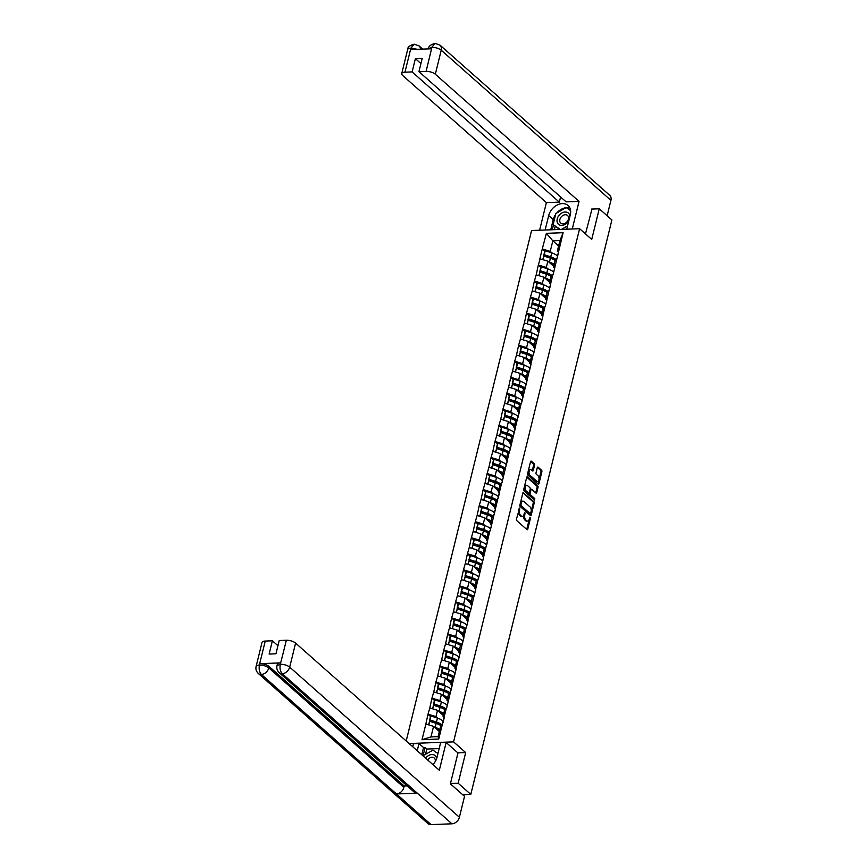 <?xml version="1.0" encoding="UTF-8"?>
<svg xmlns="http://www.w3.org/2000/svg" width="868" height="868" viewBox="0 0 868 868"><rect width="100%" height="100%" fill="white"/><g stroke="black" fill="none" stroke-linecap="round" stroke-linejoin="round"><path stroke-width="1.3" d="M519.65 508.03L516.449 519.107A1.128 0.618 87.8 0 0 516.764 520.616L526.963 529.643A1.128 0.618 87.8 0 0 527.777 529.133L530.413 518.402L529.99 517.263L529.285 519.097A3.613 1.975 87.8 0 1 527.603 521.093A3.613 1.975 87.8 0 1 526.67 520.724L525.824 519.965A3.613 1.975 87.8 0 1 524.804 515.136L524.923 512.684L524.012 514.431A3.613 1.975 87.8 0 1 522.341 516.438A3.613 1.975 87.8 0 1 521.408 516.059L520.55 515.31A3.613 1.975 87.8 0 1 519.531 510.471L519.65 508.03M534.536 465.259A1.128 0.618 87.8 0 0 534.221 463.751L531.357 461.212A1.128 0.618 87.8 0 0 530.543 461.722L527.614 473.635A1.128 0.618 87.8 0 0 527.939 475.143L538.138 484.17A1.128 0.618 87.8 0 0 538.952 483.66L541.871 471.747A1.128 0.618 87.8 0 0 541.556 470.239L538.106 467.179A1.128 0.618 87.8 0 0 537.281 467.689L536.033 472.789A1.128 0.618 87.8 0 0 536.348 474.297L538.062 475.816A3.016 1.649 87.8 0 1 539.039 479.169A3.016 1.649 87.8 0 1 537.52 481.523A3.016 1.649 87.8 0 1 536.739 481.208L530.023 475.273A3.016 1.649 87.8 0 1 529.057 471.91A3.016 1.649 87.8 0 1 530.576 469.555A3.016 1.649 87.8 0 1 531.357 469.87L532.475 470.857A1.128 0.618 87.8 0 0 533.288 470.358L534.536 465.259L533.581 465.291A1.128 0.618 87.8 0 0 533.256 463.783L530.63 461.461M450.47 783.511L458.152 783.218L465.682 752.578L453.563 741.858L579.607 228.707L591.726 239.438L599.256 208.787L611.897 219.973L470.803 794.404L462.709 794.708M458.152 783.218L470.803 794.404M523.643 492.612A1.128 0.618 87.8 0 0 522.829 493.111L519.91 505.024A1.128 0.618 87.8 0 0 520.225 506.532L530.424 515.559A1.128 0.618 87.8 0 0 531.238 515.049L534.167 503.136A1.128 0.618 87.8 0 0 533.842 501.628L523.078 492.633M523.762 489.324L526.692 477.422A1.128 0.618 87.8 0 1 527.505 476.912L537.704 485.928A1.128 0.618 87.8 0 1 538.019 487.447L536.771 492.547A1.128 0.618 87.8 0 1 535.957 493.046L531.813 489.389A1.128 0.618 87.8 0 0 530.999 489.899L530.174 493.284A1.128 0.618 87.8 0 0 530.489 494.793L534.796 498.601L534.449 500.011L524.077 490.843A1.128 0.618 87.8 0 1 523.762 489.324M406.202 740.968L531.574 230.53L579.607 228.707M453.563 741.858L409.11 743.54M544.8 251.275L542.261 249.029L539.863 258.794L547.838 261.149L553.621 266.27M542.261 249.029L546.395 233.329L563.115 232.7L553.209 274.179A9.418 3.656 13.8 0 1 553.252 274.017M550.724 284.313L549.466 283.196L551.006 276.925L553.209 274.179M552.916 274.19L545.332 306.263A9.418 3.656 13.8 0 1 545.364 306.1M542.836 316.397L541.578 315.279L543.118 309.008L545.332 306.263M545.039 306.274L541.382 322.31A9.418 3.656 13.8 0 1 541.426 322.147M538.898 332.433L537.639 331.326L539.18 325.055L541.382 322.31M541.1 322.321L533.505 354.394A9.418 3.656 13.8 0 1 533.549 354.231M531.021 364.527L529.762 363.41L531.303 357.139L533.505 354.394M533.223 354.404L521.69 402.513A9.418 3.656 13.8 0 1 521.722 402.351M519.194 412.647L517.936 411.541L519.476 405.258L521.69 402.513M521.397 402.524L509.863 450.644A9.418 3.656 13.8 0 1 509.907 450.481M507.379 460.778L506.12 459.66L507.661 453.389L509.863 450.644M509.581 450.655L501.986 482.727A9.418 3.656 13.8 0 1 502.029 482.565M499.491 492.861L498.243 491.744L499.784 485.472L501.986 482.727M501.693 482.738L490.16 530.858A9.418 3.656 13.8 0 1 490.203 530.695M487.675 540.981L486.416 539.874L487.957 533.603L490.16 530.858M489.877 530.869L478.344 578.978A9.418 3.656 13.8 0 1 478.387 578.815M475.859 589.112L474.601 588.005L476.141 581.723L478.344 578.978M478.051 578.989L470.467 611.061A9.418 3.656 13.8 0 1 470.499 610.898M467.971 621.195L466.713 620.088L468.253 613.817L470.467 611.061M470.174 611.072L466.517 627.108A9.418 3.656 13.8 0 1 466.561 626.946M464.033 637.242L462.774 636.125L464.315 629.853L466.517 627.108M466.235 627.119L458.64 659.192A9.418 3.656 13.8 0 1 458.684 659.029M456.156 669.326L454.897 668.208L456.438 661.937L458.64 659.192M458.347 659.203L446.825 707.322A9.418 3.656 13.8 0 1 446.857 707.16M444.329 717.445L443.071 716.339L444.611 710.067L446.825 707.322M446.532 707.333L438.741 739.059L422.022 739.688L425.873 724.01L433.566 726.375L439.349 731.496M430.528 716.501L427.989 714.245L425.873 724.01M427.989 714.245L429.823 707.962L437.505 710.339L443.288 715.449M434.467 700.454L431.928 698.208L429.823 707.962M431.928 698.208L433.761 691.926L441.443 694.291L447.237 699.413M438.416 684.407L435.866 682.161L433.761 691.926M435.866 682.161L437.7 675.879L445.392 678.255L451.176 683.366M442.354 668.371L439.816 666.125L437.7 675.879M439.816 666.125L441.638 659.832L449.331 662.208L455.114 667.329M446.293 652.324L443.754 650.078L441.638 659.832M443.754 650.078L445.577 643.796L453.27 646.161L459.053 651.282M450.232 636.287L447.693 634.041L445.577 643.796M447.693 634.041L449.515 627.748L457.208 630.125L462.991 635.246M454.17 620.24L451.631 617.994L449.515 627.748M451.631 617.994L453.465 611.712L461.147 614.077L466.93 619.199M458.109 604.204L455.57 601.947L453.465 611.712M455.57 601.947L457.403 595.665L465.085 598.041L470.879 603.162M462.058 588.157L459.508 585.911L457.403 595.665M459.508 585.911L461.342 579.629L469.035 581.994L474.818 587.115M465.997 572.12L463.458 569.864L461.342 579.629M463.458 569.864L465.281 563.582L472.973 565.958L478.756 571.068M469.935 556.073L467.396 553.827L465.281 563.582M467.396 553.827L469.219 547.545L476.912 549.911L482.695 555.032M473.874 540.037L471.335 537.78L469.219 547.545M471.335 537.78L473.158 531.498L480.85 533.874L486.633 538.985M477.812 523.99L475.273 521.744L473.158 531.498M475.273 521.744L477.107 515.462L484.789 517.827L490.572 522.948M481.751 507.943L479.212 505.697L477.107 515.462M479.212 505.697L481.046 499.415L488.727 501.791L494.521 506.901M485.7 491.906L483.151 489.661L481.046 499.415M483.151 489.661L484.984 483.378L492.677 485.744L498.46 490.865M489.639 475.859L487.089 473.613L484.984 483.378M487.089 473.613L488.923 467.331L496.615 469.707L502.398 474.818M493.577 459.823L491.038 457.577L488.923 467.331M491.038 457.577L492.861 451.284L500.554 453.66L506.337 458.781M497.516 443.776L494.977 441.53L492.861 451.284M494.977 441.53L496.8 435.248L504.492 437.613L510.276 442.734M501.454 427.74L498.916 425.494L496.8 435.248M498.916 425.494L500.749 419.201L508.431 421.577L514.214 426.698M505.393 411.692L502.854 409.446L500.749 419.201M502.854 409.446L504.688 403.164L512.37 405.53L518.163 410.651M509.342 395.656L506.793 393.399L504.688 403.164M506.793 393.399L508.626 387.117L516.319 389.493L522.102 394.614M513.281 379.609L510.731 377.363L508.626 387.117M510.731 377.363L512.565 371.081L520.257 373.446L526.041 378.567M517.219 363.573L514.681 361.316L512.565 371.081M514.681 361.316L516.503 355.034L524.196 357.41L529.979 362.52M521.158 347.526L518.619 345.28L516.503 355.034M518.619 345.28L520.442 338.997L528.135 341.363L533.918 346.484M525.097 331.489L522.558 329.232L520.442 338.997M522.558 329.232L524.391 322.95L532.073 325.326L537.856 330.437M529.035 315.442L526.496 313.196L524.391 322.95M526.496 313.196L528.33 306.914L536.012 309.279L541.795 314.4M532.985 299.395L530.435 297.149L528.33 306.914M530.435 297.149L532.268 290.867L539.961 293.243L545.744 298.353M536.923 283.359L534.373 281.113L532.268 290.867M534.373 281.113L536.207 274.831L543.9 277.196L549.683 282.317M540.862 267.311L538.323 265.065L536.207 274.831M538.323 265.065L540.146 258.783M554.663 268.266L553.404 267.16L554.945 260.888L556.865 258.143M547.838 261.149L546.298 267.431L548.099 269.015M553.404 267.16L555.325 264.425M538.605 265.055L546.298 267.431M543.9 277.196L542.359 283.467L544.149 285.062M549.466 283.196L551.375 280.462M534.666 281.102L542.359 283.467M546.775 300.35L545.527 299.243L547.068 292.972L548.977 290.238M539.961 293.243L538.42 299.514L540.211 301.098M545.527 299.243L547.437 296.509M530.728 297.138L538.42 299.514M536.012 309.279L534.471 315.551L536.272 317.146M541.578 315.279L543.498 312.545M526.789 313.185L534.471 315.551M532.073 325.326L530.532 331.598L532.334 333.182M537.639 331.326L539.56 328.592M522.851 329.222L530.532 331.598M534.959 348.48L533.701 347.363L535.241 341.091L537.162 338.357M528.135 341.363L526.594 347.634L528.395 349.229M533.701 347.363L535.621 344.629M518.901 345.269L526.594 347.634M524.196 357.41L522.655 363.681L524.456 365.276M529.762 363.41L531.683 360.676M514.963 361.305L522.655 363.681M527.082 380.564L525.824 379.457L527.364 373.175L529.274 370.441M520.257 373.446L518.717 379.717L520.507 381.312M525.824 379.457L527.733 376.712M511.024 377.352L518.717 379.717M523.133 396.611L521.885 395.493L523.426 389.222L525.335 386.488M516.319 389.493L514.778 395.765L516.568 397.36M521.885 395.493L523.795 392.759M507.086 393.388L514.778 395.765M512.37 405.53L510.829 411.812L512.63 413.396M517.936 411.541L519.856 408.795M503.147 409.436L510.829 411.812M515.256 428.694L513.997 427.577L515.538 421.305L517.458 418.571M508.431 421.577L506.89 427.848L508.691 429.443M513.997 427.577L515.918 424.843M499.209 425.483L506.89 427.848M511.317 444.731L510.058 443.624L511.599 437.353L513.52 434.608M504.492 437.613L502.952 443.895L504.753 445.479M510.058 443.624L511.979 440.89M495.259 441.519L502.952 443.895M500.554 453.66L499.013 459.931L500.814 461.526M506.12 459.66L508.04 456.926M491.321 457.566L499.013 459.931M503.44 476.814L502.181 475.707L503.722 469.436L505.632 466.702M496.615 469.707L495.075 475.979L496.865 477.563M502.181 475.707L504.091 472.973M487.382 473.602L495.075 475.979M492.677 485.744L491.136 492.015L492.926 493.61M498.243 491.744L500.152 489.009M483.443 489.65L491.136 492.015M495.552 508.898L494.293 507.791L495.834 501.52L497.755 498.785M488.727 501.791L487.187 508.062L488.988 509.646M494.293 507.791L496.214 505.057M479.505 505.686L487.187 508.062M491.613 524.945L490.355 523.827L491.896 517.556L493.816 514.822M484.789 517.827L483.248 524.098L485.049 525.693M490.355 523.827L492.275 521.093M475.566 521.733L483.248 524.098M480.85 533.874L479.31 540.146L481.111 541.73M486.416 539.874L488.337 537.14M471.617 537.769L479.31 540.146M483.736 557.028L482.478 555.911L484.019 549.639L485.939 546.905M476.912 549.911L475.371 556.182L477.172 557.777M482.478 555.911L484.398 553.176M467.678 553.817L475.371 556.182M479.798 573.075L478.539 571.958L480.08 565.686L481.99 562.952M472.973 565.958L471.433 572.229L473.223 573.824M478.539 571.958L480.449 569.224M463.74 569.853L471.433 572.229M469.035 581.994L467.494 588.265L469.284 589.86M474.601 588.005L476.51 585.26M459.801 585.9L467.494 588.265M471.91 605.159L470.651 604.041L472.192 597.77L474.112 595.036M465.085 598.041L463.545 604.312L465.346 605.907M470.651 604.041L472.572 601.307M455.863 601.936L463.545 604.312M461.147 614.077L459.606 620.36L461.407 621.944M466.713 620.088L468.633 617.354M451.924 617.983L459.606 620.36M457.208 630.125L455.667 636.396L457.469 637.991M462.774 636.125L464.695 633.39M447.975 634.031L455.667 636.396M460.094 653.279L458.836 652.172L460.376 645.9L462.297 643.155M453.27 646.161L451.729 652.443L453.53 654.027M458.836 652.172L460.756 649.438M444.036 650.067L451.729 652.443M449.331 662.208L447.79 668.479L449.581 670.074M454.897 668.208L456.807 665.474M440.098 666.114L447.79 668.479M452.217 685.362L450.959 684.255L452.499 677.984L454.409 675.25M445.392 678.255L443.852 684.526L445.642 686.111M450.959 684.255L452.868 681.521M436.159 682.15L443.852 684.526M448.268 701.409L447.02 700.292L448.561 694.02L450.47 691.286M441.443 694.291L439.902 700.563L441.704 702.158M447.02 700.292L448.93 697.557M432.221 698.197L439.902 700.563M437.505 710.339L435.964 716.61L437.765 718.194M443.071 716.339L444.991 713.605M428.282 714.234L435.964 716.61M433.566 726.375L430.973 736.921L438.09 736.65L440.673 726.104L442.593 723.37M438.09 736.65L438.741 739.059M422.022 739.688L430.973 736.921M599.256 208.787L591.564 209.079M558.601 252.23L557.343 251.112L559.936 240.577L552.829 240.848L550.236 251.384L552.037 252.979M558.612 245.959L552.829 240.848L546.395 233.329M557.343 251.112L559.263 248.378M559.936 240.577L563.115 232.7M542.543 249.018L550.236 251.384M439.826 729.576A9.418 3.656 -166.2 0 0 435.172 727.351L436.148 723.391A9.418 3.656 13.8 0 1 440.944 725.724L438.774 723.782M443.765 713.539A9.418 3.656 -166.2 0 0 439.11 711.304L440.087 707.344A9.418 3.656 13.8 0 1 444.883 709.688L442.713 707.745M447.704 697.492A9.418 3.656 -166.2 0 0 443.049 695.268L444.025 691.308A9.418 3.656 13.8 0 1 448.821 693.64L446.651 691.698M451.642 681.456A9.418 3.656 -166.2 0 0 446.998 679.221L447.964 675.261A9.418 3.656 13.8 0 1 452.76 677.604L450.59 675.662M456.709 661.546L454.528 659.615M459.519 649.362A9.418 3.656 -166.2 0 0 454.875 647.137L455.852 643.177A9.418 3.656 13.8 0 1 460.648 645.51L458.478 643.579M463.469 633.325A9.418 3.656 -166.2 0 0 458.814 631.09L459.79 627.141A9.418 3.656 13.8 0 1 464.586 629.474L462.416 627.531M468.536 613.416L466.355 611.495M471.346 601.242A9.418 3.656 -166.2 0 0 466.691 599.007L467.668 595.047A9.418 3.656 13.8 0 1 472.463 597.39L470.293 595.448M475.284 585.195A9.418 3.656 -166.2 0 0 470.64 582.97L471.606 579.01A9.418 3.656 13.8 0 1 476.402 581.343L474.232 579.412M479.223 569.158A9.418 3.656 -166.2 0 0 474.579 566.923L475.545 562.963A9.418 3.656 13.8 0 1 480.34 565.307L478.17 563.365M484.29 549.249L482.12 547.317M487.111 537.075A9.418 3.656 -166.2 0 0 482.456 534.84L483.433 530.88A9.418 3.656 13.8 0 1 488.228 533.223L486.058 531.281M491.049 521.028A9.418 3.656 -166.2 0 0 486.395 518.804L487.371 514.843A9.418 3.656 13.8 0 1 492.167 517.176L489.997 515.234M496.116 501.129L493.935 499.198M500.055 485.082L497.874 483.151M502.865 472.897A9.418 3.656 -166.2 0 0 498.221 470.673L499.187 466.713A9.418 3.656 13.8 0 1 503.982 469.056L501.812 467.114M506.803 456.861A9.418 3.656 -166.2 0 0 502.16 454.626L503.136 450.676A9.418 3.656 13.8 0 1 507.932 453.009L505.762 451.067M511.881 436.951L509.7 435.031M514.691 424.777A9.418 3.656 -166.2 0 0 510.037 422.542L511.013 418.593A9.418 3.656 13.8 0 1 515.809 420.926L513.639 418.984M518.63 408.73A9.418 3.656 -166.2 0 0 513.975 406.506L514.952 402.546A9.418 3.656 13.8 0 1 519.748 404.879L517.578 402.947M523.697 388.831L521.516 386.9M526.507 376.647A9.418 3.656 -166.2 0 0 521.863 374.423L522.829 370.462A9.418 3.656 13.8 0 1 527.625 372.795L525.455 370.864M530.446 360.611A9.418 3.656 -166.2 0 0 525.802 358.375L526.778 354.415A9.418 3.656 13.8 0 1 531.574 356.759L529.404 354.817M534.395 344.563A9.418 3.656 -166.2 0 0 529.74 342.339L530.717 338.379A9.418 3.656 13.8 0 1 535.513 340.712L533.343 338.77M538.334 328.527A9.418 3.656 -166.2 0 0 533.679 326.292L534.655 322.332A9.418 3.656 13.8 0 1 539.451 324.675L537.281 322.733M543.401 308.617L541.22 306.686M546.211 296.444A9.418 3.656 -166.2 0 0 541.567 294.209L542.533 290.248A9.418 3.656 13.8 0 1 547.328 292.592L545.158 290.65M551.278 276.534L549.097 274.603M554.088 264.349A9.418 3.656 -166.2 0 0 549.444 262.125L550.42 258.165A9.418 3.656 13.8 0 1 555.216 260.498L553.046 258.566M465.682 752.578L457.859 752.871M518.945 508.941L518.576 510.503A3.613 1.975 87.8 0 0 519.596 515.342L520.55 515.31M522.341 516.438L521.375 516.471A3.613 1.975 87.8 0 1 520.442 516.091L519.596 515.342M527.603 521.093L526.648 521.136A3.613 1.975 87.8 0 1 525.715 520.757L524.869 520.008A3.613 1.975 87.8 0 1 523.849 515.169L524.218 513.606M526.724 529.426A1.128 0.618 87.8 0 0 526.822 529.165L529.48 518.261M530.185 515.353A1.128 0.618 87.8 0 0 530.283 515.082L533.202 503.18A1.128 0.618 87.8 0 0 532.887 501.661L522.927 492.85M520.974 504.612L521.201 505.675L530.153 513.596L531.075 511.773A3.613 1.975 87.8 0 0 530.055 506.945L523.936 501.53A3.613 1.975 87.8 0 0 523.013 501.151A3.613 1.975 87.8 0 0 521.332 503.158L520.974 504.612L520.008 504.655L520.236 505.708L521.201 505.675M529.588 513.617L520.236 505.708M523.013 501.151L522.048 501.183A3.613 1.975 87.8 0 0 520.377 503.19L521.332 503.158M520.008 504.655L520.377 503.19M526.778 477.161L536.739 485.971L537.704 485.928M535.719 492.84A1.128 0.618 87.8 0 0 535.806 492.579L537.064 487.48A1.128 0.618 87.8 0 0 536.739 485.971M530.858 489.422A1.128 0.618 87.8 0 0 530.044 489.932L529.209 493.317A1.128 0.618 87.8 0 0 529.534 494.825L533.842 498.633L534.796 498.601M534.07 499.675L533.842 498.633M527.527 485.592A3.016 1.649 87.8 0 0 526.746 485.277A3.016 1.649 87.8 0 0 525.238 487.632A3.016 1.649 87.8 0 0 526.203 490.995L528.569 493.089A1.128 0.618 87.8 0 0 529.382 492.579L530.207 489.194A1.128 0.618 87.8 0 0 529.892 487.686L527.527 485.592M526.746 485.277L525.791 485.32A3.016 1.649 87.8 0 0 524.272 487.675A3.016 1.649 87.8 0 0 525.238 491.028L526.203 490.995M528.178 493.1A1.128 0.618 87.8 0 1 527.603 493.122L525.238 491.028M532.236 470.651A1.128 0.618 87.8 0 0 532.323 470.391L533.581 465.291M530.576 469.555L529.61 469.599A3.016 1.649 87.8 0 0 528.102 471.953A3.016 1.649 87.8 0 0 529.068 475.306L530.023 475.273M537.52 481.523L536.554 481.566A3.016 1.649 87.8 0 1 535.784 481.252L529.068 475.306M537.9 483.953A1.128 0.618 87.8 0 0 537.986 483.693L540.916 471.78A1.128 0.618 87.8 0 0 540.601 470.272L537.379 467.429M436.148 723.391L429.649 721.286L428.77 724.899M435.172 727.351L434.369 727.091M428.456 724.802L429.649 721.286M439.555 730.672A7.693 2.984 -166.2 0 0 435.693 728.263M441.031 725.594A7.693 2.984 13.8 0 0 436.007 722.61L429.519 720.505L430.485 716.545L430.951 715.991L437.45 718.096A9.418 3.656 -166.2 0 1 443.32 721.406M443.081 722.512A9.418 3.656 13.8 0 1 443.125 722.176L444.101 718.216A9.418 3.656 13.8 0 1 444.221 717.901M429.519 720.505L429.986 719.952L436.474 722.057A9.418 3.656 13.8 0 1 441.66 724.704M429.986 719.952L430.951 715.991M440.087 707.344L433.588 705.239L432.709 708.852M439.11 711.304L438.307 711.044M432.405 708.755L433.588 705.239M443.494 714.624A7.693 2.984 -166.2 0 0 439.642 712.216M444.969 709.557A7.693 2.984 13.8 0 0 439.946 706.574L433.457 704.469L434.423 700.509L434.89 699.944L441.389 702.049A9.418 3.656 -166.2 0 1 447.259 705.359M447.031 706.476A9.418 3.656 13.8 0 1 447.063 706.14L448.04 702.179A9.418 3.656 13.8 0 1 448.159 701.854M433.457 704.469L433.924 703.905L440.412 706.01A9.418 3.656 13.8 0 1 445.599 708.657M433.924 703.905L434.89 699.944M444.025 691.308L437.537 689.203L436.647 692.816M443.049 695.268L442.246 695.008M436.344 692.718L437.537 689.203M447.432 698.588A7.693 2.984 -166.2 0 0 443.581 696.179M448.908 693.51A7.693 2.984 13.8 0 0 443.884 690.527L437.396 688.422L438.373 684.461L438.839 683.908L445.327 686.013A9.418 3.656 -166.2 0 1 451.197 689.322M450.969 690.429A9.418 3.656 13.8 0 1 451.013 690.093L451.978 686.132A9.418 3.656 13.8 0 1 452.098 685.818M437.396 688.422L437.863 687.857L444.351 689.962A9.418 3.656 13.8 0 1 449.537 692.61M437.863 687.857L438.839 683.908M447.964 675.261L441.476 673.156L440.586 676.769M446.998 679.221L446.195 678.96M440.282 676.671L441.476 673.156M451.371 682.541A7.693 2.984 -166.2 0 0 447.519 680.132M452.857 677.474A7.693 2.984 13.8 0 0 447.834 674.49L441.335 672.385L442.311 668.425L442.778 667.861L449.266 669.966A9.418 3.656 -166.2 0 1 455.136 673.275M454.908 674.393A9.418 3.656 13.8 0 1 454.951 674.056L455.917 670.096A9.418 3.656 13.8 0 1 456.036 669.77M441.335 672.385L441.801 671.821L448.3 673.926A9.418 3.656 13.8 0 1 453.487 676.573M441.801 671.821L442.778 667.861M455.581 665.409A9.418 3.656 -166.2 0 0 450.937 663.185L451.902 659.224A9.418 3.656 13.8 0 1 456.698 661.557M451.902 659.224L445.414 657.119L444.524 660.732M450.937 663.185L450.134 662.913M444.221 660.635L445.414 657.119M455.32 666.505A7.693 2.984 -166.2 0 0 451.458 664.096M456.796 661.427A7.693 2.984 13.8 0 0 451.772 658.443L445.273 656.338L446.25 652.378L446.716 651.814L453.204 653.93A9.418 3.656 -166.2 0 1 459.085 657.239M458.846 658.345A9.418 3.656 13.8 0 1 458.89 658.009L459.866 654.049A9.418 3.656 13.8 0 1 459.986 653.734M445.273 656.338L445.74 655.774L452.239 657.879A9.418 3.656 13.8 0 1 457.425 660.526M445.74 655.774L446.716 651.814M455.852 643.177L449.353 641.072L448.463 644.685M454.875 647.137L454.072 646.877M448.159 644.588L449.353 641.072M459.259 650.457A7.693 2.984 -166.2 0 0 455.396 648.049M460.734 645.391A7.693 2.984 13.8 0 0 455.711 642.407L449.212 640.302L450.188 636.342L450.655 635.777L457.143 637.882A9.418 3.656 -166.2 0 1 463.024 641.192M462.785 642.309A9.418 3.656 13.8 0 1 462.828 641.973L463.805 638.013A9.418 3.656 13.8 0 1 463.924 637.687M449.212 640.302L449.678 639.738L456.177 641.843A9.418 3.656 13.8 0 1 461.364 644.49M449.678 639.738L450.655 635.777M436.626 758.665A7.465 5.533 -48.5 0 0 432.351 754.563A7.465 5.533 -48.5 0 0 425.624 758.111A7.465 5.533 -48.5 0 0 425.602 758.133M435.161 761.713A5.11 3.787 -48.5 0 0 434.282 758.024A5.11 3.787 -48.5 0 0 427.75 759.706A5.11 3.787 -48.5 0 0 427.609 759.901M422.987 755.811L432.937 750.147L437.949 753.576M569.918 216.316A7.465 5.533 -48.5 0 0 565.719 212.02A7.465 5.533 -48.5 0 0 558.884 215.557A7.465 5.533 -48.5 0 0 558.927 224.606A7.465 5.533 -48.5 0 0 568.063 221.828A7.465 5.533 -48.5 0 0 568.855 220.624M567.292 221.448A5.11 3.787 -48.5 0 0 567.542 215.47A5.11 3.787 -48.5 0 0 561.021 217.152A5.11 3.787 -48.5 0 0 560.771 223.13A5.11 3.787 -48.5 0 0 567.292 221.448M559.589 229.467L553.133 224.584L555.856 213.485L566.196 207.593L570.591 210.598M567.553 225.919L561.444 229.402M560.229 229.445L553.133 224.584M432.915 764.6A12.922 9.581 -48.5 0 0 437.027 757.319L440.618 742.715L446.141 742.498L439.316 770.263L295.597 643.112L289.695 667.123L459.4 817.265L464.543 796.336L450.394 783.826L457.978 752.968L446.141 742.498M417.237 750.733L419.005 743.529L413.483 743.746L412.745 746.751M439.175 748.574L426.839 749.041L425.103 747.511L423.562 747.565L419.005 743.529M265.239 641.061L259.337 665.083A6.89 2.669 13.8 0 0 256.103 666.494L262.006 642.483A6.89 2.669 13.8 0 1 265.239 641.061L272.389 640.79L277.944 645.705M459.4 817.265A7.063 5.241 131.5 0 1 451.935 823.808L417.302 793.168A7.063 5.241 131.5 0 1 414.22 792.137L279.16 672.635A7.063 5.241 131.5 0 0 282.23 673.666C280.245 671.452 279.594 668.371 280.288 664.432L286.364 640.259A6.89 2.669 13.8 0 1 295.597 643.112M280.57 662.892L280.234 664.28L277 665.702L277.337 664.313A6.89 2.669 13.8 0 1 280.57 662.892L259.923 663.684A6.89 2.669 13.8 0 1 269.145 666.526L404.217 786.028L403.87 787.417A7.063 5.241 131.5 0 1 396.459 793.96L431.092 824.6L451.935 823.808M431.092 824.6A7.063 5.241 131.5 0 1 427.967 823.569L258.263 673.427A7.063 5.241 131.5 0 0 261.387 674.458C259.402 672.233 258.74 669.152 259.402 665.235L259.923 663.684M269.145 666.526L268.809 667.915A7.063 5.241 131.5 0 1 261.387 674.458L396.459 793.96L417.302 793.168L282.23 673.666A7.063 5.241 131.5 0 0 289.695 667.123A6.89 2.669 -166.2 0 0 280.472 664.28M272.389 640.79L269.134 654.06L275.948 653.799L279.214 640.541L286.364 640.259M404.217 786.028L407.19 785.909M421.794 754.769L423.562 747.565M425.103 747.511L423.074 755.757M426.839 749.041L425.526 754.368M403.87 787.417L268.809 667.915C266.465 666.114 263.395 665.17 259.575 665.072M566.75 229.195L570.298 214.765A12.922 9.581 -48.5 0 0 568.052 205.488A12.922 9.581 -48.5 0 0 557.05 205.087A12.922 9.581 -48.5 0 0 548.684 215.579L545.137 230.02M572.272 228.989L579.054 201.387L566.131 201.875L418.94 71.653L426.101 71.382L431.928 47.23M560.587 196.971L559.317 202.136L546.395 202.624L402.665 75.473A6.89 2.669 -166.2 0 1 401.732 73.606A6.89 2.669 -166.2 0 1 404.965 72.185L412.126 71.914L559.317 202.136M539.614 230.226L546.395 202.624M579.054 201.387L435.324 74.225A6.89 2.669 -166.2 0 0 426.101 71.382M435.074 43.4L431.754 47.382L428.521 48.803C428.358 46.471 430.539 44.669 435.074 43.4L440 45.147L609.694 195.289A7.063 5.241 131.5 0 1 610.92 200.356L607.144 215.763M418.94 71.653L422.195 58.395L415.381 58.644L412.126 71.914M417.334 49.302L411.106 48.163L410.759 49.552L431.418 48.771L431.754 47.382M591.976 209.069L585.466 233.904M415.381 58.644L420.926 63.559M569.885 208.005A12.922 9.581 -48.5 0 0 566.316 207.669M565.99 207.712A12.922 9.581 -48.5 0 0 556.789 212.953M555.618 214.45A12.922 9.581 -48.5 0 0 553.241 219.615L548.684 215.579M550.746 229.803L553.241 219.615M553.469 224.888L552.276 229.749M570.547 210.262L566.63 207.886M555.205 226.418L554.402 229.662M568.356 209.069L566.869 207.745M410.868 48.174A6.89 2.669 13.8 0 0 407.635 49.595C407.461 47.241 409.663 45.44 414.242 44.192L410.868 48.174L404.965 72.185M459.79 627.141L453.291 625.025L452.402 628.638M458.814 631.09L458.011 630.83M452.098 628.551L453.291 625.025M463.197 634.421A7.693 2.984 -166.2 0 0 459.335 632.012M464.673 629.343A7.693 2.984 13.8 0 0 459.649 626.36L453.161 624.255L454.127 620.295L454.593 619.73L461.092 621.835A9.418 3.656 -166.2 0 1 466.962 625.144M466.724 626.262A9.418 3.656 13.8 0 1 466.767 625.926L467.743 621.965A9.418 3.656 13.8 0 1 467.863 621.651M453.161 624.255L453.628 623.691L460.116 625.795A9.418 3.656 13.8 0 1 465.302 628.443M453.628 623.691L454.593 619.73M467.407 617.278A9.418 3.656 -166.2 0 0 462.752 615.054L463.729 611.094A9.418 3.656 13.8 0 1 468.525 613.426M463.729 611.094L457.23 608.989L456.351 612.602M462.752 615.054L461.95 614.794M456.047 612.504L457.23 608.989M467.136 618.374A7.693 2.984 -166.2 0 0 463.284 615.965M468.611 613.307A7.693 2.984 13.8 0 0 463.588 610.323L457.1 608.208L458.065 604.258L458.532 603.694L465.031 605.799A9.418 3.656 -166.2 0 1 470.901 609.108M470.673 610.226A9.418 3.656 13.8 0 1 470.706 609.879L471.682 605.929A9.418 3.656 13.8 0 1 471.801 605.604M457.1 608.208L457.566 607.654L464.054 609.759A9.418 3.656 13.8 0 1 469.241 612.407M457.566 607.654L458.532 603.694M467.668 595.047L461.179 592.942L460.29 596.555M466.691 599.007L465.888 598.746M459.986 596.468L461.179 592.942M471.074 602.327A7.693 2.984 -166.2 0 0 467.223 599.929M472.55 597.26A7.693 2.984 13.8 0 0 467.526 594.276L461.038 592.171L462.015 588.211L462.47 587.647L468.97 589.752A9.418 3.656 -166.2 0 1 474.839 593.061M474.612 594.179A9.418 3.656 13.8 0 1 474.655 593.842L475.621 589.882A9.418 3.656 13.8 0 1 475.74 589.567M461.038 592.171L461.505 591.607L467.993 593.712A9.418 3.656 13.8 0 1 473.179 596.359M461.505 591.607L462.47 587.647M471.606 579.01L465.118 576.905L464.228 580.518M470.64 582.97L469.838 582.71M463.924 580.421L465.118 576.905M475.013 586.291A7.693 2.984 -166.2 0 0 471.161 583.882M476.489 581.224A7.693 2.984 13.8 0 0 471.476 578.229L464.977 576.124L465.953 572.175L466.42 571.611L472.908 573.715A9.418 3.656 -166.2 0 1 478.778 577.025M478.55 578.142A9.418 3.656 13.8 0 1 478.594 577.795L479.559 573.846A9.418 3.656 13.8 0 1 479.678 573.52M464.977 576.124L465.443 575.571L471.942 577.676A9.418 3.656 13.8 0 1 477.129 580.323M465.443 575.571L466.42 571.611M475.545 562.963L469.056 560.858L468.167 564.471M474.579 566.923L473.776 566.663M467.863 564.384L469.056 560.858M478.962 570.243A7.693 2.984 -166.2 0 0 475.1 567.835M480.438 565.176A7.693 2.984 13.8 0 0 475.414 562.193L468.915 560.088L469.892 556.128L470.358 555.563L476.847 557.668A9.418 3.656 -166.2 0 1 482.727 560.978M482.489 562.095A9.418 3.656 13.8 0 1 482.532 561.759L483.509 557.798A9.418 3.656 13.8 0 1 483.628 557.484M468.915 560.088L469.382 559.524L475.881 561.629A9.418 3.656 13.8 0 1 481.067 564.276M469.382 559.524L470.358 555.563M483.161 553.111A9.418 3.656 -166.2 0 0 478.518 550.887L479.494 546.927A9.418 3.656 13.8 0 1 484.29 549.26M479.494 546.927L472.995 544.822L472.105 548.435M478.518 550.887L477.715 550.627M471.801 548.337L472.995 544.822M482.901 554.207A7.693 2.984 -166.2 0 0 479.038 551.798M484.377 549.129A7.693 2.984 13.8 0 0 479.353 546.146L472.854 544.041L473.83 540.08L474.297 539.527L480.785 541.632A9.418 3.656 -166.2 0 1 486.666 544.941M486.427 546.059A9.418 3.656 13.8 0 1 486.471 545.712L487.447 541.751A9.418 3.656 13.8 0 1 487.566 541.437M472.854 544.041L473.32 543.487L479.82 545.592A9.418 3.656 13.8 0 1 485.006 548.24M473.32 543.487L474.297 539.527M483.433 530.88L476.933 528.775L476.044 532.388M482.456 534.84L481.653 534.579M475.74 532.301L476.933 528.775M486.839 538.16A7.693 2.984 -166.2 0 0 482.977 535.751M488.315 533.093A7.693 2.984 13.8 0 0 483.292 530.109L476.803 528.004L477.769 524.044L478.235 523.48L484.735 525.585A9.418 3.656 -166.2 0 1 490.604 528.894M490.366 530.012A9.418 3.656 13.8 0 1 490.409 529.675L491.386 525.715A9.418 3.656 13.8 0 1 491.505 525.39M476.803 528.004L477.27 527.44L483.758 529.545A9.418 3.656 13.8 0 1 488.944 532.192M477.27 527.44L478.235 523.48M487.371 514.843L480.872 512.738L479.993 516.351M486.395 518.804L485.592 518.543M479.689 516.254L480.872 512.738M490.778 522.124A7.693 2.984 -166.2 0 0 486.926 519.715M492.254 517.046A7.693 2.984 13.8 0 0 487.23 514.062L480.742 511.957L481.707 507.997L482.174 507.444L488.673 509.549A9.418 3.656 -166.2 0 1 494.543 512.858M494.315 513.964A9.418 3.656 13.8 0 1 494.348 513.628L495.324 509.668A9.418 3.656 13.8 0 1 495.444 509.353M480.742 511.957L481.208 511.393L487.697 513.509A9.418 3.656 13.8 0 1 492.883 516.145M481.208 511.393L482.174 507.444M494.988 504.992A9.418 3.656 -166.2 0 0 490.333 502.756L491.31 498.796A9.418 3.656 13.8 0 1 496.105 501.14M491.31 498.796L484.821 496.691L483.932 500.304M490.333 502.756L489.53 502.496M483.628 500.207L484.821 496.691M494.717 506.077A7.693 2.984 -166.2 0 0 490.865 503.668M496.192 501.01A7.693 2.984 13.8 0 0 491.169 498.026L484.68 495.921L485.657 491.961L486.113 491.396L492.612 493.501A9.418 3.656 -166.2 0 1 498.482 496.811M498.254 497.928A9.418 3.656 13.8 0 1 498.297 497.592L499.263 493.632A9.418 3.656 13.8 0 1 499.382 493.306M484.68 495.921L485.147 495.357L491.635 497.462A9.418 3.656 13.8 0 1 496.821 500.109M485.147 495.357L486.113 491.396M498.926 488.944A9.418 3.656 -166.2 0 0 494.283 486.72L495.248 482.76A9.418 3.656 13.8 0 1 500.044 485.093M495.248 482.76L488.76 480.655L487.87 484.268M494.283 486.72L493.48 486.46M487.566 484.17L488.76 480.655M498.655 490.04A7.693 2.984 -166.2 0 0 494.803 487.632M500.131 484.962A7.693 2.984 13.8 0 0 495.118 481.979L488.619 479.874L489.595 475.914L490.062 475.36L496.55 477.465A9.418 3.656 -166.2 0 1 502.42 480.774M502.192 481.881A9.418 3.656 13.8 0 1 502.236 481.545L503.201 477.584A9.418 3.656 13.8 0 1 503.321 477.27M488.619 479.874L489.085 479.31L495.574 481.414A9.418 3.656 13.8 0 1 500.771 484.062M489.085 479.31L490.062 475.36M499.187 466.713L492.699 464.608L491.809 468.221M498.221 470.673L497.418 470.413M491.505 468.123L492.699 464.608M502.605 473.993A7.693 2.984 -166.2 0 0 498.742 471.584M504.08 468.926A7.693 2.984 13.8 0 0 499.057 465.942L492.557 463.837L493.534 459.877L494 459.313L500.489 461.418A9.418 3.656 -166.2 0 1 506.359 464.727M506.131 465.845A9.418 3.656 13.8 0 1 506.174 465.508L507.151 461.548A9.418 3.656 13.8 0 1 507.27 461.223M492.557 463.837L493.024 463.273L499.523 465.378A9.418 3.656 13.8 0 1 504.709 468.026M493.024 463.273L494 459.313M503.136 450.676L496.637 448.572L495.747 452.185M502.16 454.626L501.357 454.365M495.444 452.087L496.637 448.572M506.543 457.957A7.693 2.984 -166.2 0 0 502.68 455.548M508.019 452.879A7.693 2.984 13.8 0 0 502.995 449.895L496.496 447.79L497.472 443.83L497.939 443.266L504.427 445.371A9.418 3.656 -166.2 0 1 510.308 448.68M510.069 449.798A9.418 3.656 13.8 0 1 510.113 449.461L511.089 445.501A9.418 3.656 13.8 0 1 511.209 445.186M496.496 447.79L496.963 447.226L503.462 449.331A9.418 3.656 13.8 0 1 508.648 451.978M496.963 447.226L497.939 443.266M510.753 440.814A9.418 3.656 -166.2 0 0 506.098 438.59L507.075 434.629A9.418 3.656 13.8 0 1 511.87 436.962M507.075 434.629L500.576 432.524L499.686 436.137M506.098 438.59L505.295 438.329M499.382 436.04L500.576 432.524M510.482 441.91A7.693 2.984 -166.2 0 0 506.619 439.501M511.957 436.843A7.693 2.984 13.8 0 0 506.934 433.859L500.445 431.754L501.411 427.794L501.878 427.23L508.377 429.334A9.418 3.656 -166.2 0 1 514.247 432.644M514.008 433.761A9.418 3.656 13.8 0 1 514.051 433.425L515.028 429.465A9.418 3.656 13.8 0 1 515.147 429.139M500.445 431.754L500.912 431.19L507.4 433.295A9.418 3.656 13.8 0 1 512.587 435.942M500.912 431.19L501.878 427.23M511.013 418.593L504.514 416.477L503.635 420.09M510.037 422.542L509.234 422.282M503.331 420.004L504.514 416.477M514.42 425.873A7.693 2.984 -166.2 0 0 510.568 423.465M515.896 420.796A7.693 2.984 13.8 0 0 510.872 417.812L504.384 415.707L505.35 411.747L505.816 411.182L512.315 413.287A9.418 3.656 -166.2 0 1 518.185 416.597M517.957 417.714A9.418 3.656 13.8 0 1 517.99 417.378L518.966 413.418A9.418 3.656 13.8 0 1 519.086 413.103M504.384 415.707L504.851 415.143L511.339 417.248A9.418 3.656 13.8 0 1 516.525 419.895M504.851 415.143L505.816 411.182M514.952 402.546L508.464 400.441L507.574 404.054M513.975 406.506L513.172 406.246M507.27 403.956L508.464 400.441M518.359 409.826A7.693 2.984 -166.2 0 0 514.507 407.417M519.834 404.759A7.693 2.984 13.8 0 0 514.811 401.776L508.322 399.66L509.299 395.71L509.755 395.146L516.254 397.251A9.418 3.656 -166.2 0 1 522.124 400.56M521.896 401.678A9.418 3.656 13.8 0 1 521.939 401.331L522.905 397.381A9.418 3.656 13.8 0 1 523.024 397.056M508.322 399.66L508.789 399.106L515.277 401.211A9.418 3.656 13.8 0 1 520.464 403.859M508.789 399.106L509.755 395.146M522.569 392.694A9.418 3.656 -166.2 0 0 517.925 390.459L518.89 386.499A9.418 3.656 13.8 0 1 523.686 388.842M518.89 386.499L512.402 384.394L511.512 388.007M517.925 390.459L517.122 390.199M511.209 387.92L512.402 384.394M522.297 393.779A7.693 2.984 -166.2 0 0 518.446 391.381M523.773 388.712A7.693 2.984 13.8 0 0 518.76 385.728L512.261 383.623L513.238 379.663L513.704 379.099L520.192 381.204A9.418 3.656 -166.2 0 1 526.062 384.513M525.834 385.631A9.418 3.656 13.8 0 1 525.878 385.294L526.843 381.334A9.418 3.656 13.8 0 1 526.963 381.019M512.261 383.623L512.728 383.059L519.216 385.164A9.418 3.656 13.8 0 1 524.413 387.812M512.728 383.059L513.704 379.099M522.829 370.462L516.341 368.358L515.451 371.971M521.863 374.423L521.06 374.162M515.147 371.873L516.341 368.358M526.247 377.743A7.693 2.984 -166.2 0 0 522.384 375.334M527.722 372.676A7.693 2.984 13.8 0 0 522.699 369.681L516.2 367.576L517.176 363.616L517.643 363.063L524.131 365.168A9.418 3.656 -166.2 0 1 530.001 368.477M529.773 369.594A9.418 3.656 13.8 0 1 529.816 369.247L530.793 365.287A9.418 3.656 13.8 0 1 530.912 364.972M516.2 367.576L516.666 367.023L523.165 369.128A9.418 3.656 13.8 0 1 528.352 371.775M516.666 367.023L517.643 363.063M526.778 354.415L520.279 352.31L519.389 355.923M525.802 358.375L524.999 358.115M519.086 355.837L520.279 352.31M530.185 361.696A7.693 2.984 -166.2 0 0 526.323 359.287M531.661 356.629A7.693 2.984 13.8 0 0 526.637 353.645L520.138 351.54L521.115 347.58L521.581 347.016L528.069 349.12A9.418 3.656 -166.2 0 1 533.95 352.43M533.712 353.547A9.418 3.656 13.8 0 1 533.755 353.211L534.731 349.251A9.418 3.656 13.8 0 1 534.851 348.936M520.138 351.54L520.605 350.976L527.104 353.081A9.418 3.656 13.8 0 1 532.29 355.728M520.605 350.976L521.581 347.016M530.717 338.379L524.218 336.274L523.328 339.887M529.74 342.339L528.938 342.079M523.024 339.789L524.218 336.274M534.124 345.659A7.693 2.984 -166.2 0 0 530.261 343.251M535.599 340.581A7.693 2.984 13.8 0 0 530.576 337.598L524.088 335.493L525.053 331.533L525.52 330.979L532.019 333.084A9.418 3.656 -166.2 0 1 537.889 336.393M537.65 337.511A9.418 3.656 13.8 0 1 537.693 337.164L538.67 333.204A9.418 3.656 13.8 0 1 538.789 332.889M524.088 335.493L524.554 334.939L531.042 337.044A9.418 3.656 13.8 0 1 536.229 339.692M524.554 334.939L525.52 330.979M534.655 322.332L528.156 320.227L527.277 323.84M533.679 326.292L532.876 326.032M526.974 323.753L528.156 320.227M538.062 329.612A7.693 2.984 -166.2 0 0 534.211 327.203M539.538 324.545A7.693 2.984 13.8 0 0 534.514 321.561L528.026 319.457L528.992 315.496L529.458 314.932L535.957 317.037A9.418 3.656 -166.2 0 1 541.827 320.346M541.599 321.464A9.418 3.656 13.8 0 1 541.632 321.127L542.609 317.167A9.418 3.656 13.8 0 1 542.728 316.842M528.026 319.457L528.493 318.892L534.981 320.997A9.418 3.656 13.8 0 1 540.167 323.645M528.493 318.892L529.458 314.932M542.272 312.48A9.418 3.656 -166.2 0 0 537.617 310.256L538.594 306.296A9.418 3.656 13.8 0 1 543.39 308.628M538.594 306.296L532.106 304.191L531.216 307.804M537.617 310.256L536.815 309.995M530.912 307.706L532.106 304.191M542.001 313.576A7.693 2.984 -166.2 0 0 538.149 311.167M543.476 308.498A7.693 2.984 13.8 0 0 538.453 305.514L531.965 303.409L532.941 299.449L533.397 298.896L539.896 301.001A9.418 3.656 -166.2 0 1 545.766 304.31M545.538 305.417A9.418 3.656 13.8 0 1 545.581 305.08L546.547 301.12A9.418 3.656 13.8 0 1 546.666 300.805M531.965 303.409L532.431 302.845L538.919 304.961A9.418 3.656 13.8 0 1 544.106 307.597M532.431 302.845L533.397 298.896M542.533 290.248L536.044 288.143L535.155 291.756M541.567 294.209L540.764 293.948M534.851 291.659L536.044 288.143M545.939 297.529A7.693 2.984 -166.2 0 0 542.088 295.12M547.415 292.462A7.693 2.984 13.8 0 0 542.402 289.478L535.903 287.373L536.88 283.413L537.346 282.849L543.835 284.954A9.418 3.656 -166.2 0 1 549.704 288.263M549.477 289.38A9.418 3.656 13.8 0 1 549.52 289.044L550.486 285.084A9.418 3.656 13.8 0 1 550.605 284.758M535.903 287.373L536.37 286.809L542.858 288.914A9.418 3.656 13.8 0 1 548.055 291.561M536.37 286.809L537.346 282.849M550.149 280.397A9.418 3.656 -166.2 0 0 545.505 278.172L546.471 274.212A9.418 3.656 13.8 0 1 551.267 276.545M546.471 274.212L539.983 272.107L539.093 275.72M545.505 278.172L544.703 277.912M538.789 275.623L539.983 272.107M549.878 281.492A7.693 2.984 -166.2 0 0 546.026 279.084M551.364 276.415A7.693 2.984 13.8 0 0 546.341 273.431L539.842 271.326L540.818 267.366L541.285 266.801L547.773 268.917A9.418 3.656 -166.2 0 1 553.643 272.226M553.415 273.333A9.418 3.656 13.8 0 1 553.458 272.997L554.435 269.037A9.418 3.656 13.8 0 1 554.554 268.722M539.842 271.326L540.308 270.762L546.807 272.867A9.418 3.656 13.8 0 1 551.994 275.514M540.308 270.762L541.285 266.801M550.42 258.165L543.921 256.06L543.032 259.673M549.444 262.125L548.641 261.865M542.728 259.575L543.921 256.06M553.827 265.445A7.693 2.984 -166.2 0 0 549.965 263.037M555.303 260.378A7.693 2.984 13.8 0 0 550.279 257.395L543.78 255.29L544.757 251.329L545.223 250.765L551.712 252.87A9.418 3.656 -166.2 0 1 557.592 256.179M557.354 257.297A9.418 3.656 13.8 0 1 557.397 256.961L558.374 253A9.418 3.656 13.8 0 1 558.493 252.675M543.78 255.29L544.247 254.725L550.746 256.83A9.418 3.656 13.8 0 1 555.932 259.478M544.247 254.725L545.223 250.765M518.576 510.503L519.531 510.471M520.442 516.091L521.408 516.059M524.185 513.78L525.151 513.747M523.849 515.169L524.804 515.136M524.869 520.008L525.824 519.965M525.715 520.757L526.67 520.724M529.458 518.446L530.413 518.402M526.822 529.165L527.777 529.133M518.912 509.115L519.878 509.082M532.887 501.661L533.842 501.628M533.202 503.18L534.167 503.136M530.283 515.082L531.238 515.049M529.187 513.628L530.153 513.596M526.93 476.933L527.505 476.912M537.064 487.48L538.019 487.447M535.806 492.579L536.771 492.547M530.044 489.932L530.999 489.899M529.209 493.317L530.174 493.284M529.534 494.825L530.489 494.793M527.603 493.122L528.569 493.089M532.323 470.391L533.288 470.358M535.784 481.252L536.739 481.208M537.531 467.201L538.106 467.179M540.601 470.272L541.556 470.239M540.916 471.78L541.871 471.747M537.986 483.693L538.952 483.66M530.782 461.233L531.357 461.212M533.256 463.783L534.221 463.751M436.474 722.057L437.45 718.096M440.412 706.01L441.389 702.049M444.351 689.962L445.327 686.013M448.3 673.926L449.266 669.966M452.239 657.879L453.204 653.93M456.177 641.843L457.143 637.882M610.92 200.356L441.226 50.214L435.324 74.225M414.264 44.192L419.103 45.939A7.063 5.241 131.5 0 1 420.524 49.183M440 45.147A7.063 5.241 131.5 0 1 441.226 50.214A6.89 2.669 -166.2 0 0 431.993 47.371M460.116 625.795L461.092 621.835M464.054 609.759L465.031 605.799M467.993 593.712L468.97 589.752M471.942 577.676L472.908 573.715M475.881 561.629L476.847 557.668M479.82 545.592L480.785 541.632M483.758 529.545L484.735 525.585M487.697 513.509L488.673 509.549M491.635 497.462L492.612 493.501M495.574 481.414L496.55 477.465M499.523 465.378L500.489 461.418M503.462 449.331L504.427 445.371M507.4 433.295L508.377 429.334M511.339 417.248L512.315 413.287M515.277 401.211L516.254 397.251M519.216 385.164L520.192 381.204M523.165 369.128L524.131 365.168M527.104 353.081L528.069 349.12M531.042 337.044L532.019 333.084M534.981 320.997L535.957 317.037M538.919 304.961L539.896 301.001M542.858 288.914L543.835 284.954M546.807 272.867L547.773 268.917M550.746 256.83L551.712 252.87M529.393 513.715L530.348 513.672M530.565 489.313L531.531 489.27M527.896 493.241L528.851 493.208M256.103 666.494C255.528 669.141 256.244 671.452 258.263 673.427M277 665.702C276.415 668.349 277.131 670.66 279.16 672.635M419.103 45.939L422.673 49.096M407.635 49.595L401.732 73.606"/></g></svg>
